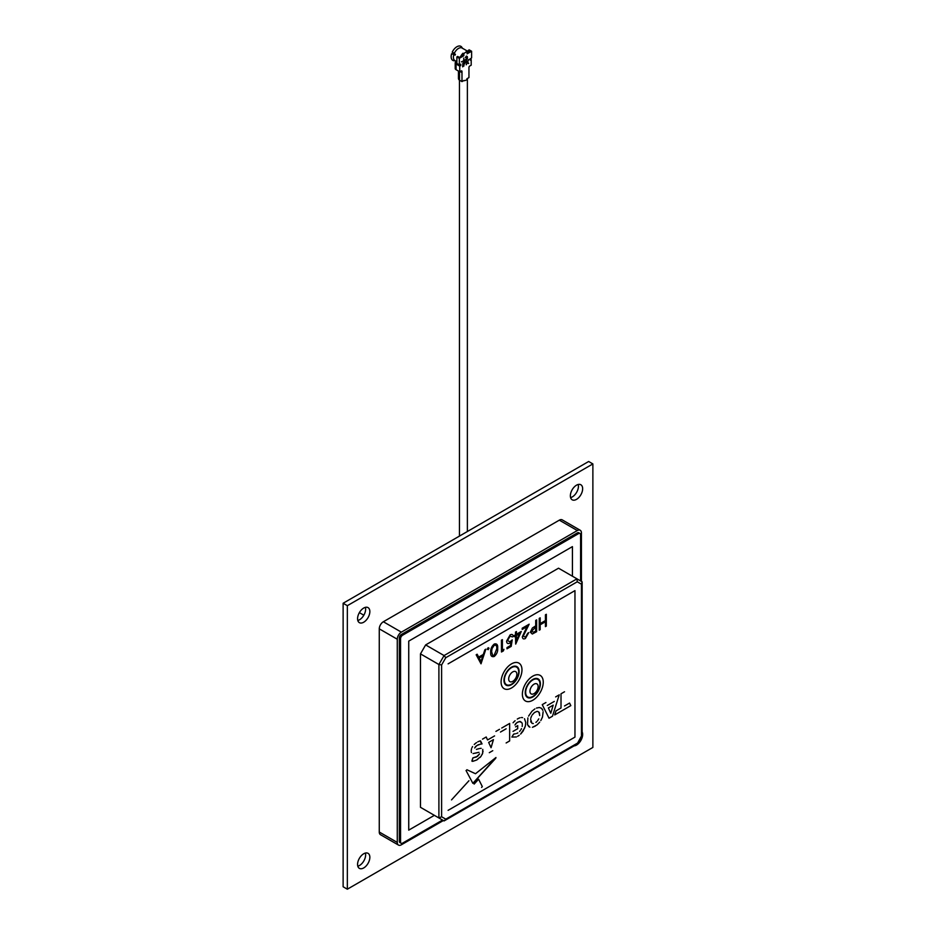 <?xml version="1.0" encoding="UTF-8"?>
<svg xmlns="http://www.w3.org/2000/svg" width="936" height="936" viewBox="0 0 936 936"><rect width="100%" height="100%" fill="white"/><g stroke="black" fill="none" stroke-linecap="round" stroke-linejoin="round"><path stroke-width="1.4" d="M467.38 531.508L467.38 78.495A3.966 2.293 180 0 1 463.484 80.742M455.083 55.107L451.632 53.726L455.212 54.896A7.231 4.177 -60 0 1 455.411 54.37L452.252 52.147A8.096 4.68 120 0 1 461.495 46.8L462.606 48.415M467.099 52.896L468.737 51.96A7.231 4.177 120 0 0 468.269 51.597A7.231 4.177 120 0 0 466.292 51.316L467.099 51.796A7.231 4.177 120 0 0 463.835 53.68L463.016 53.212A7.231 4.177 120 0 0 460.559 56.687L463.016 55.259L463.835 55.739L459.33 58.336L456.873 56.92L456.873 63.531A1.732 1.006 180 0 1 456.546 63.274L455.259 62.525A2.89 1.673 0 0 0 455.212 62.829A2.89 1.673 0 0 0 456.054 64.011L456.054 69.673L459.74 71.803L459.74 66.128L456.054 64.011M467.169 59.202L461.378 61.881M463.671 53.598A6.072 3.51 120 0 0 463.016 54.218A6.072 3.51 120 0 0 461.647 56.055M451.632 53.726A8.096 4.68 120 0 0 451.14 56.687A8.096 4.68 120 0 0 455.083 60.688M467.099 51.796L467.099 53.843L471.604 51.246L469.147 49.83L468.328 51.632M471.604 51.246L471.604 57.868L469.767 59.401L470.176 60.103L471.194 59.518L470.001 58.828M468.737 51.96L469.966 51.246L468.328 50.298M471.194 59.518L471.194 65.192L469.767 66.011A1.158 0.667 -60 0 0 468.948 67.427L468.948 77.594L466.9 78.776M458.453 71.054L458.453 78.448A4.973 2.866 0 0 0 459.014 79.782A2.89 1.673 0 0 0 459.529 80.192L461.986 81.608L461.986 71.452L461.167 70.972A1.158 0.667 -60 0 1 461.986 71.452M464.034 80.426L461.986 81.608M460.149 71.569L461.167 72.154L461.167 70.972L459.74 71.803M455.212 62.829L455.212 68.492A2.89 1.673 0 0 0 456.054 69.673M459.74 66.128L460.758 65.543L456.873 63.531L459.33 64.947L459.33 58.336M460.559 64.245L460.559 65.426M455.645 62.747L455.645 60.934L456.873 61.647M460.758 65.543L460.758 64.128L459.33 64.947M460.559 56.687L459.33 57.388L457.692 56.441L456.873 56.92M463.016 53.212L463.016 55.259M466.222 64.748L467.228 62.244L466.573 60.817M468.316 63.543L467.427 62.49L466.198 64.806L467.275 62.267L466.245 61.004L467.438 61.858L468.573 59.658M463.788 66.152L463.741 62.396L465.133 61.659L465.765 62.256M463.835 53.68L463.835 55.739M463.741 58.067L463.741 61.46L463.741 58.067M467.005 56.675L465.379 57.611L466.35 56.078L467.31 56.511L467.474 58.184L466.339 60.056L465.25 59.576L466.35 59.67L467.181 58.383L466.175 58.161L467.005 56.675M462.653 66.807L462.91 62.934M453.808 52.802L453.176 54.007M463.215 55.376L463.835 54.861M459.939 65.064L460.348 64.362M462.653 66.854L462.946 62.911L462.653 66.854M467.438 61.858L468.632 59.623L467.614 62.068L468.679 63.379L467.438 62.478M463.788 66.199L463.788 62.419L465.18 61.682L465.8 62.279L464.08 64.291L463.788 66.199M464.08 62.642L464.08 63.905L465.508 62.443L464.08 62.642M574.037 745.91A8.681 5.008 120 0 0 582.648 734.444A8.681 5.008 120 0 0 582.134 731.905M369.849 857.306A8.681 5.008 120 0 0 368.047 853.328A8.681 5.008 120 0 0 361.366 855.656A8.681 5.008 120 0 0 357.575 864.396A8.681 5.008 120 0 0 359.365 868.362A8.681 5.008 120 0 0 366.058 866.046A8.681 5.008 120 0 0 369.849 857.306M357.809 866.198A8.681 5.008 120 0 0 365.637 854.872A8.681 5.008 120 0 0 365.391 853.059M582.648 488.732A8.681 5.008 120 0 0 580.846 484.754A8.681 5.008 120 0 0 574.154 487.083A8.681 5.008 120 0 0 570.363 495.823A8.681 5.008 120 0 0 572.165 499.789A8.681 5.008 120 0 0 578.857 497.472A8.681 5.008 120 0 0 582.648 488.732M570.609 497.624A8.681 5.008 120 0 0 578.425 486.299A8.681 5.008 120 0 0 578.191 484.485M369.849 611.594A8.681 5.008 120 0 0 368.047 607.616A8.681 5.008 120 0 0 361.366 609.944A8.681 5.008 120 0 0 357.575 618.673A8.681 5.008 120 0 0 359.365 622.651A8.681 5.008 120 0 0 366.058 620.322A8.681 5.008 120 0 0 369.849 611.594M357.809 620.486A8.681 5.008 120 0 0 365.637 609.149A8.681 5.008 120 0 0 365.391 607.347M347.338 889.2L347.338 605.686L592.874 463.928L592.874 747.443L347.338 889.2L343.126 886.766L343.126 603.252L347.338 605.686M343.126 603.252L588.662 461.495L592.874 463.928M481.607 787.433L482.309 786.544L478.589 779.208L474.142 784.087L478.577 779.197M481.151 744.085L480.344 744.155L481.151 744.085M474.669 747.969L476.787 745.594L480.344 744.155M476.424 749.385L477.009 749.233L476.424 749.385M477.688 749.022L478.752 748.718L477.688 749.022M479.688 748.496L478.752 748.718L479.688 748.496M481.174 748.332L480.484 748.355L481.174 748.332M476.436 756.967L472.867 757.914L471.896 761.003L472.902 761.307L476.518 760.067L480.893 756.487L482.672 753.281L482.754 749.362M476.436 756.955L479.571 753.901L477.5 756.335L472.867 757.914L472.142 761.331M473.078 753.574L478.975 752.333M471.487 752.602L471.241 751.807L471.487 752.602M471.171 750.777L471.545 748.718L471.171 750.777M472.575 746.565L471.978 747.642L472.563 746.565M474.248 744.471L475.312 743.512L474.248 744.471M476.518 742.622L475.312 743.512L476.518 742.622M478.822 741.347L477.758 741.874L478.822 741.347M480.566 740.949L479.864 740.949L482.04 743.921L480.554 740.949M515.911 723.446L514.94 725.026L516.824 722.697L519.503 721.504L521.867 722.674L520.252 721.504L517.784 722.101M517.713 725.622L515.596 726.851L517.713 725.622L517.702 728.699L513.033 731.39M513.057 722.767L514.039 721.703L513.057 722.767M515.104 720.708L514.039 721.703L515.092 720.708M517.257 719.082L518.591 718.333L517.257 719.082M520.03 717.772L518.591 718.333L520.03 717.772M522.592 717.62L521.375 717.538L522.592 717.62M524.815 727.728L520.627 734.07L523.084 731.11L525.377 725.973L525.751 722.51L524.488 718.719M517.702 736.293L519.223 735.287L517.702 736.293M513.665 734.116L511.863 737.065L516.426 736.948M513.653 734.116L515.373 733.777L513.653 734.116L511.863 737.065M517.819 732.888L516.602 733.508L517.819 732.888M519.55 731.472L520.299 730.595L519.55 731.472M520.942 729.647L521.469 728.629L520.942 729.647M522.3 725.388L522.171 726.476L522.3 725.388M522.148 723.423L522.3 724.324L522.148 723.423M537.51 720.837L538.762 718.871L537.51 720.837M535.907 722.381L536.737 721.679L535.907 722.381M532.584 723.505L533.333 723.528L532.584 723.505M530.63 719.375L531.94 723.282M530.794 718.263L531.121 717.152L530.794 718.263M531.578 716.063L531.121 717.152L531.578 716.063M534.433 712.542L537.007 711.395L534.433 712.542L532.151 715.045M538.925 712.074L539.721 715.56L539.347 712.694L537.755 711.418M539.698 722.183L536.971 724.979L532.409 727.319L535.439 726.043M529.881 727.213L527.518 724.639L527.869 717.924L527.53 724.639M528.594 716.098L531.952 711.243L534.912 708.88L531.952 711.243L528.594 716.098M541.464 708.248L539.276 707.487L536.468 708.072L539.288 707.487L541.464 708.248L542.821 710.295L542.26 709.125M543.126 711.734L542.482 717.011L540.832 720.544L542.482 717.011M530.724 721.434L530.993 722.229M550.777 713.232L553.176 705.147L548.379 707.92L550.777 713.232L553.176 705.147L548.379 707.92M549.022 718.216L542.248 704.632L545.934 702.515L542.248 704.632L549.022 718.204L552.486 716.215L549.022 718.204M559.237 694.828L552.486 716.215L559.237 694.828L555.645 696.91L559.237 694.828M547.267 705.487L554.299 701.427L547.267 705.487M500.479 732.046L506.142 728.781L500.479 732.046M509.64 740.938L506.142 742.962L509.652 740.938L509.652 723.458L501.755 728.021L509.64 723.458M492.757 750.695L489.294 752.684L492.757 750.695M495.916 731.39L499.508 729.308L495.916 731.39M487.551 739.966L494.582 735.907L487.551 739.966L486.205 736.995L482.531 739.112L486.205 736.995M488.65 742.4L491.049 747.712L493.447 739.627L488.65 742.4L491.049 747.712L493.447 739.627L488.65 742.4M472.867 783.338L466.046 770.527L472.867 783.338L495.963 757.516L475.5 773.733L466.877 769.731L475.5 773.733L495.963 757.516M468.948 780.729L451.526 799.894L468.948 780.729M425.646 644.916L444.073 655.563L445.793 657.692L577.266 581.782L576.962 578.834L582.134 581.829L582.134 735.263L576.962 744.225L444.073 820.942L445.793 819.164L441.605 816.754L438.902 817.959L438.902 664.513L444.073 655.563L576.962 578.834L558.523 568.199L425.646 644.916L420.475 653.878L420.475 807.312L444.073 820.942L420.475 807.312M441.605 816.754L441.605 664.934L438.902 664.513L420.475 653.878M577.266 581.782L581.455 584.193L582.134 581.829M441.605 664.934L445.793 657.692M581.455 584.193L581.455 736.024L576.962 744.225M577.266 743.254L445.793 819.164M581.455 736.024L582.134 735.263M574.961 590.616L448.11 663.858L574.961 590.616L574.961 737.1L448.098 810.342L574.961 737.1M504.153 688.685A14.754 8.518 -60 0 1 501.099 681.934A14.754 8.518 -60 0 1 507.546 667.075A14.754 8.518 -60 0 1 518.918 663.133M525.435 700.97A14.754 8.518 -60 0 1 522.382 694.22A14.754 8.518 -60 0 1 528.817 679.36A14.754 8.518 -60 0 1 540.201 675.418M473.195 783.081L495.764 758.242M554.732 714.905L555.996 710.88L561.015 707.99L561.015 693.798L564.513 691.774L561.015 693.798L561.015 707.99L556.007 710.88L554.732 714.917L570.82 705.627L569.556 703.065L564.513 705.966L569.556 703.065M528.887 726.675L527.518 724.639M477.699 745.056L478.577 744.635M475.383 746.776L475.991 746.179M482.239 754.357L483.046 751.21M479.981 757.516L480.893 756.487M476.518 760.067L477.699 759.353M475.5 753.164L477.571 752.567M521.972 669.883A14.754 8.518 -60 0 1 511.536 687.96A14.754 8.518 -60 0 1 501.099 681.934A14.754 8.518 -60 0 1 511.536 663.858A14.754 8.518 -60 0 1 521.972 669.883M516.894 666.631A10.705 6.178 -60 0 1 519.106 671.533A10.705 6.178 -60 0 1 511.536 684.649A10.705 6.178 -60 0 1 503.966 680.285A10.705 6.178 -60 0 1 511.536 667.169A10.705 6.178 -60 0 1 519.106 671.545A10.705 6.178 -60 0 1 514.437 682.309A10.705 6.178 -60 0 1 506.189 685.175M538.165 678.928A10.705 6.178 -60 0 1 540.388 683.818A10.705 6.178 -60 0 1 535.708 694.594A10.705 6.178 -60 0 1 527.459 697.472M543.254 682.168A14.754 8.518 -60 0 1 532.818 700.245A14.754 8.518 -60 0 1 522.382 694.22A14.754 8.518 -60 0 1 532.818 676.143A14.754 8.518 -60 0 1 543.254 682.168M540.388 683.83A10.705 6.178 -60 0 1 532.818 696.934A10.705 6.178 -60 0 1 525.248 692.57A10.705 6.178 -60 0 1 532.818 679.454A10.705 6.178 -60 0 1 540.388 683.83M508.973 680.612A5.792 3.346 120 0 0 514.332 680.074A5.792 3.346 120 0 0 516.543 672.621A5.792 3.346 120 0 0 511.196 673.159A5.792 3.346 120 0 0 508.973 680.612M504.925 682.894A10.132 5.85 120 0 0 512.273 683.713C515.97 680.928 518.099 677.243 518.661 672.645A10.132 5.85 120 0 0 518.146 668.924A10.132 5.85 120 0 0 508.786 669.848A10.132 5.85 120 0 0 504.925 682.894M530.56 693.389A5.792 3.346 120 0 0 536.188 691.681A5.792 3.346 120 0 0 537.521 684.415A5.792 3.346 120 0 0 531.894 686.111A5.792 3.346 120 0 0 530.56 693.389M526.722 696.056A10.132 5.85 120 0 0 533.555 695.998C537.252 693.213 539.382 689.528 539.943 684.93A10.132 5.85 120 0 0 538.914 680.332A10.132 5.85 120 0 0 529.062 683.327A10.132 5.85 120 0 0 526.722 696.056M572.423 576.225L572.423 546.624L408.728 641.125L408.728 830.138L434.362 815.338M572.423 546.624L408.74 641.125L408.74 830.138M580.601 580.94L580.601 534.807A2.89 1.673 120 0 0 580.004 533.485L578.776 532.771A2.89 1.673 120 0 0 577.325 532.912L401.368 634.503A2.89 1.673 120 0 0 399.321 638.048L399.321 841.242A2.89 1.673 120 0 0 399.918 842.564L401.146 843.277A2.89 1.673 120 0 0 402.597 843.125L442.552 820.065M580.004 533.485A2.89 1.673 120 0 0 578.553 533.625L402.597 635.216A2.89 1.673 120 0 0 400.55 638.762L400.55 841.944A2.89 1.673 120 0 0 401.146 843.277M578.483 741.581L578.553 741.534A2.89 1.673 120 0 0 580.601 737.989L580.601 737.907M577.325 530.548L401.368 632.151L383.362 621.75L559.318 520.159A5.792 3.346 120 0 1 562.22 519.866L580.226 530.267A5.792 3.346 120 0 0 577.325 530.548L559.318 520.159M581.42 581.42L581.42 532.912A5.792 3.346 120 0 0 580.226 530.267M577.676 742.973A5.792 3.346 120 0 0 581.408 736.515M443.371 820.533L401.368 844.787A5.792 3.346 120 0 1 398.467 845.068A5.792 3.346 120 0 1 397.274 842.423L397.274 639.23L379.267 628.84L379.267 832.022A5.792 3.346 120 0 0 380.461 834.678L398.467 845.068M383.362 621.75A5.792 3.346 120 0 0 379.267 628.84M401.368 632.151A5.792 3.346 120 0 0 397.274 639.23M546.332 614.285L546.332 626.09L545.419 626.629L545.419 621.773L540.166 624.803L540.166 629.659L539.253 630.185L539.253 618.368L540.166 617.842L540.166 623.598L545.419 620.568L545.419 614.812L546.332 614.285M536.632 619.889L536.632 631.695L532.291 634.023L530.338 632.163L532.373 627.986L535.708 625.868L535.708 620.416L536.585 619.913M535.708 631.016L535.708 627.073L531.25 631.625L533.836 632.092L535.708 631.016M525.424 637.205L528.758 632.607L525.424 638.469C523.54 639.405 522.499 638.82 522.335 636.749L526.956 626.675L522.194 629.425L522.194 628.22L529.156 624.207L523.247 636.117L525.424 637.205M525.47 637.229L527.845 633.134M521.282 631.472L515.701 644.085L515.514 636.012L514.332 636.691L514.332 635.485L515.514 634.807L515.514 632.081L516.426 631.543L516.426 634.269L521.282 631.472L516.426 634.222M519.48 633.719L516.426 635.485L516.426 640.61L519.48 633.719M512.226 639.873L511.185 646.39L506.984 648.812L506.984 647.595L510.471 645.594L511.021 642.166L509.816 643.09C507.78 644.05 506.704 643.383 506.587 641.09L510.155 634.865C511.945 634 512.986 634.514 513.279 636.398L512.366 636.925L510.108 636.106L507.511 640.598L509.98 641.78L512.179 639.932M501.474 651.994L501.439 640.154L502.398 639.651L502.398 650.251L503.966 649.338L503.369 650.906L501.474 651.994L501.439 640.154L502.398 639.651M489.013 648.203L488.159 649.678L487.317 649.186L488.159 647.712L489.013 648.203M478.659 657.095L483.315 654.451L484.871 649.771L485.866 649.186L481.01 663.811L476.167 654.79L477.161 654.217L478.67 657.13L483.315 654.451M480.964 661.53L482.812 655.949L479.162 658.067L480.964 661.53M492.675 655.387L494.185 655.247L496.759 648.812C497.039 646.027 496.197 644.857 494.22 645.278L492.032 648.566L491.634 651.76L492.699 655.399L494.22 655.27M494.255 644.05C496.829 643.348 497.975 644.752 497.671 648.274C497.975 651.456 496.84 654.182 494.255 656.464C491.646 657.201 490.464 655.808 490.721 652.287C490.464 649.069 491.646 646.32 494.255 644.05M359.365 612.624L363.835 615.198M468.269 51.597L462.127 48.052A7.231 4.177 120 0 0 454.416 53.13M453.808 54.721A7.231 4.177 120 0 0 453.398 57.272A7.231 4.177 120 0 0 454.896 60.583L455.645 61.015M459.529 71.686L459.529 80.192M459.014 71.382L459.014 79.782M400.55 638.762L399.321 638.048M402.597 635.216L401.368 634.503M400.55 841.944L399.321 841.242M578.553 533.625L577.325 532.912M397.274 842.423L379.267 832.022M459.459 80.145L459.459 536.082"/></g></svg>
